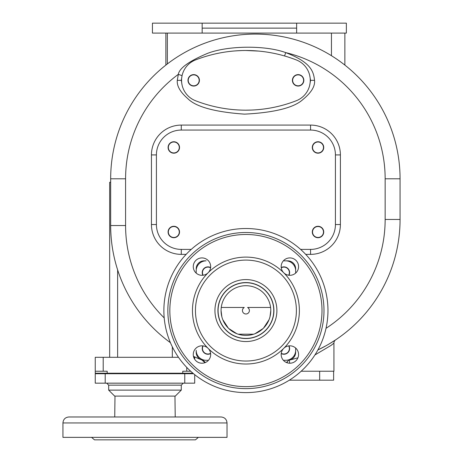 <?xml version="1.0" encoding="UTF-8"?>
<svg xmlns="http://www.w3.org/2000/svg" width="463" height="463" viewBox="0 0 463 463"><rect width="100%" height="100%" fill="white"/><g stroke="black" fill="none" stroke-linecap="round" stroke-linejoin="round"><path stroke-width="0.69" d="M165.864 33.093L165.864 65.092M344.871 65.092L344.871 33.093M296.638 23.15L152.437 23.15L152.437 33.093L346.365 33.093L346.365 23.15L296.638 23.15L296.638 33.093M296.638 28.121L202.163 28.121M333.626 371.228L333.626 380.181L319.673 380.181L319.661 371.228L333.933 371.228L333.933 343.124L331.138 345.357L314.921 354.953M319.661 371.228L301.158 371.228M319.673 380.181L289.34 380.181M202.591 360.133L202.273 360.064M204.252 362.02L201.833 359.942A3.976 3.976 -18.2 0 1 204.542 362.83M208.13 360.289L206.139 360.289A9.943 9.943 0 0 1 196.196 350.346L196.196 352.331A7.958 7.958 0 0 0 203.118 360.22L203.107 360.22M196.196 350.346L196.196 352.412M196.225 353.026L196.266 353.379M196.318 353.732L196.393 354.085M196.48 354.444L196.59 354.803M196.711 355.156L196.856 355.515M197.012 355.839L197.186 356.174M197.406 356.551L197.626 356.886M198.401 357.83L198.691 358.119M199.675 358.912L200.028 359.138M200.78 359.543L201.168 359.71A144.699 144.699 0 0 1 193.459 356.331M288.953 360.191L288.721 360.22A7.958 7.958 0 0 0 295.649 352.331L295.649 348.002L295.643 352.412M289.74 363.218A3.976 0.596 -103.7 0 1 289.572 360.064L289.988 359.948M290.399 359.815L290.805 359.653M291.192 359.473L291.574 359.276M292.292 358.819L292.633 358.57M292.952 358.298L293.258 358.021M293.808 357.419L294.057 357.1M294.497 356.446L294.694 356.111M294.867 355.769L295.018 355.428M295.278 354.733L295.377 354.386M295.527 353.691L295.579 353.35M286.435 362.512L289.346 359.595M295.649 350.346A9.943 9.943 0 0 1 285.7 360.289L283.709 360.289M202.493 359.595L205.404 362.512M196.196 270.786L196.196 273.124L196.196 270.786A9.943 9.943 0 0 1 206.139 260.837L204.148 260.837A7.958 7.958 0 0 0 196.196 268.795M177.3 80.336C176.721 85.921 180.211 92.015 187.775 98.613C195.942 106.86 214.849 112.04 244.51 114.141C274.605 112.613 294.15 107.676 303.138 99.319C311.414 92.432 315.21 86.106 314.539 80.336C313.561 72.228 311.912 62.627 285.706 52.603C265.444 45.125 227.889 45.455 207.412 53.424C189.06 61.162 179.366 68.142 178.319 74.352L177.3 80.336L181.276 80.336L182.063 84.972M295.649 268.795L295.649 273.124L295.649 268.795A7.958 7.958 0 0 0 287.691 260.837L283.362 260.837L287.691 260.837M206.139 260.837L204.148 260.837M258.47 51.069L245.934 50.502M242.114 50.548L237.12 50.78M326.016 345.745L317.89 349.959A144.699 144.699 0 0 0 400.067 219.462L400.067 178.793A144.699 144.699 0 0 0 255.368 34.088A144.699 144.699 0 0 0 110.669 178.793L110.669 225.539A144.699 144.699 0 0 0 170.425 342.684M117.631 269.883L116.688 266.856L117.631 269.883L117.631 357.303M116.549 266.381L115.999 264.454L116.549 266.381M115.86 263.968L114.992 260.657M114.888 260.235L114.338 257.937L114.888 260.235M113.805 255.518L113.29 252.972L113.805 255.518M113.105 251.982L112.798 250.292M110.952 234.608L110.871 233.259M110.674 227.246L110.692 228.08M110.761 230.782L110.842 232.698M110.871 233.207L110.964 234.77M111.334 239.435L111.606 242.01M112.798 250.298L113.099 251.965M115.003 260.692L115.443 262.405M115.513 262.666L115.866 263.985M109.673 357.303L109.673 182.272L110.669 182.272M193.725 357.303L194.703 357.303L194.703 359.305M103.208 357.303L103.208 371.228L95.251 371.228L95.251 357.303L178.492 357.303M95.251 371.228L95.251 373.219L192.949 373.219M103.208 371.228L107.184 371.228L107.184 373.219M182.769 373.219L182.769 371.228L190.681 371.228M184.76 373.716L95.251 373.716L95.251 383.161L184.76 383.161L184.76 373.716L193.54 373.716M184.76 383.161L194.703 383.161L194.703 374.66M181.276 390.124L175.309 396.091L114.645 396.091L108.678 390.124L181.276 390.124L181.276 385.152L108.678 385.152L106.687 383.161M68.9 416.978L221.059 416.978C224.682 417.331 226.673 419.322 227.026 422.945L62.933 422.945C63.286 419.322 65.271 417.331 68.9 416.978M92.322 416.978L109.725 416.978M188.927 416.978L197.632 416.978M227.026 422.945L227.026 437.361L62.933 437.361L62.933 422.945M91.564 437.361L94.504 439.85L195.45 439.85L198.39 437.361M336.016 339.628L335.704 339.813A3.976 3.976 50.5 0 0 333.933 343.124M335.507 339.946L328.58 344.281M328.498 344.322L327.792 344.738M327.769 344.75L326.982 345.201M326.936 345.224L326.143 345.676M295.811 358.397L297.258 357.968M326.021 328.331A129.785 129.785 0 0 0 385.152 219.462L400.067 219.462A144.699 144.699 0 0 1 317.89 349.959L318.55 349.64M323.608 347.065L324.25 346.718M327.144 345.109L327.752 344.756M328.14 344.536L328.539 344.298M330.403 343.187L330.941 342.863M330.981 342.84L331.56 342.481M332.718 341.752L334.008 340.93M287.297 361.649A3.976 0.521 -90 0 0 287.205 362.795M289.016 360.179L289.572 360.064A144.699 144.699 0 0 0 297.946 357.76A144.699 144.699 0 0 1 289.572 360.064L289.01 360.179M210.59 267.799A5.469 5.469 0 0 0 203.159 275.23M203.159 345.896A5.469 5.469 0 0 0 210.59 353.327M281.249 353.327A5.469 5.469 0 0 0 288.686 345.896M288.686 275.23A5.469 5.469 0 0 0 281.249 267.799M285.7 260.837A9.943 9.943 0 0 1 295.649 270.786M202.892 275.265A5.718 5.718 0 0 1 210.624 267.533M281.22 267.533A5.718 5.718 0 0 1 288.947 275.265M288.947 345.861A5.718 5.718 0 0 1 281.22 353.593M210.624 353.593A5.718 5.718 0 0 1 202.892 345.861M245.922 228.514A82.049 82.049 0 0 0 163.873 310.563A82.049 82.049 0 0 0 245.922 392.612A82.049 82.049 0 0 0 327.966 310.563A82.049 82.049 0 0 0 245.922 228.514M245.922 232.495A78.068 78.068 0 0 1 323.99 310.563A78.068 78.068 0 0 1 245.922 388.631A78.068 78.068 0 0 1 167.849 310.563A78.068 78.068 0 0 1 245.922 232.495M208.124 272.765A8.704 8.704 0 0 1 193.268 266.613A8.704 8.704 0 0 1 201.966 257.908A8.704 8.704 0 0 1 208.124 272.765M283.721 272.765A8.704 8.704 0 0 1 289.873 257.908A8.704 8.704 0 0 1 298.571 266.613A8.704 8.704 0 0 1 283.721 272.765M283.721 348.361A8.704 8.704 0 0 1 298.571 354.513A8.704 8.704 0 0 1 289.873 363.218A8.704 8.704 0 0 1 283.721 348.361M208.124 348.361A8.704 8.704 0 0 1 201.966 363.218A8.704 8.704 0 0 1 193.268 354.513A8.704 8.704 0 0 1 208.124 348.361M245.922 257.11A53.453 53.453 0 0 1 299.376 310.563A53.453 53.453 0 0 1 245.922 364.016A53.453 53.453 0 0 1 192.463 310.563A53.453 53.453 0 0 1 245.922 257.11A53.453 53.453 0 0 0 192.463 310.563A53.453 53.453 0 0 0 245.922 364.016A53.453 53.453 0 0 0 299.376 310.563A53.453 53.453 0 0 0 245.922 257.11M245.922 282.569A27.994 27.994 0 0 1 273.917 310.563A27.994 27.994 0 0 1 245.922 338.557A27.994 27.994 0 0 1 217.923 310.563A27.994 27.994 0 0 1 245.922 282.569M245.922 282.719A27.844 27.844 0 0 0 218.073 310.563A27.844 27.844 0 0 0 245.922 338.412A27.844 27.844 0 0 0 273.766 310.563A27.844 27.844 0 0 0 245.922 282.719M270.786 310.563A24.863 24.863 0 0 1 245.922 335.426A24.863 24.863 0 0 1 221.059 310.563A24.863 24.863 0 0 1 245.922 285.7A24.863 24.863 0 0 1 270.786 310.563L269.975 316.854M221.059 310.563L221.87 316.854M222.801 319.713L228.34 328.145M228.699 328.493L236.767 333.678M238.219 334.205L253.626 334.205M255.072 333.678L263.146 328.493M263.499 328.145L269.038 319.713M221.25 307.467L244.256 307.467A3.478 3.473 180 0 0 242.438 310.517L242.467 310.094M270.589 307.467L247.583 307.467A3.478 3.473 180 0 1 245.922 313.989A3.478 3.473 180 0 1 242.438 310.517M248.562 308.26L249.233 309.452M249.378 310.094L249.401 310.465M242.606 309.452L243.278 308.26M167.351 33.093L167.351 63.935M331.45 33.093L331.45 55.705M245.917 110.171L251.311 110.067M309.724 85.128L310.563 80.336L309.724 75.538M195.536 100.737A139.23 139.23 0 0 0 296.303 100.731A21.883 21.883 0 0 0 296.303 59.935A139.23 139.23 0 0 0 195.536 59.93A21.883 21.883 0 0 0 195.536 100.737M187.978 80.336A5.718 5.718 0 0 0 193.696 86.054A5.718 5.718 0 0 0 199.42 80.336A5.718 5.718 0 0 0 193.696 74.618A5.718 5.718 0 0 0 187.978 80.336M303.838 80.336A5.718 5.718 0 0 1 298.12 86.054A5.718 5.718 0 0 1 292.402 80.336A5.718 5.718 0 0 1 298.12 74.618A5.718 5.718 0 0 1 303.838 80.336M188.227 80.336A5.469 5.469 0 0 1 193.696 74.867A5.469 5.469 0 0 1 199.171 80.336A5.469 5.469 0 0 1 193.696 85.805A5.469 5.469 0 0 1 188.227 80.336M292.651 80.336A5.469 5.469 0 0 1 298.12 74.867A5.469 5.469 0 0 1 303.595 80.336A5.469 5.469 0 0 1 298.12 85.805A5.469 5.469 0 0 1 292.651 80.336M182.063 75.701L181.276 80.336M239.03 50.67L235.036 50.924M181.276 254.372L181.276 249.401L191.231 249.401L181.27 249.401A24.863 24.863 0 0 1 156.413 224.538L156.413 154.92A24.863 24.863 0 0 1 181.264 130.062L310.551 130.062L181.276 130.062L181.276 125.085A29.835 29.835 0 0 0 151.442 154.92L151.442 224.538A29.835 29.835 0 0 0 181.276 254.372L186.132 254.372M300.609 249.401L310.563 249.401L300.609 249.401M310.563 125.085L310.563 130.062A24.863 24.863 0 0 1 335.426 154.92L335.42 224.538L335.426 154.92L340.398 154.92A29.835 29.835 0 0 0 310.563 125.085L181.276 125.085M340.398 224.538L335.426 224.538A24.863 24.863 0 0 1 310.551 249.401L310.563 254.372A29.835 29.835 0 0 0 340.398 224.538L340.398 154.92M168.092 147.465A5.718 5.718 0 0 0 173.81 153.184A5.718 5.718 0 0 0 179.528 147.465A5.718 5.718 0 0 0 173.81 141.747A5.718 5.718 0 0 0 168.092 147.465M168.092 231.998A5.718 5.718 0 0 0 173.81 237.716A5.718 5.718 0 0 0 179.528 231.998A5.718 5.718 0 0 0 173.81 226.28A5.718 5.718 0 0 0 168.092 231.998M312.293 147.465A5.718 5.718 0 0 0 318.012 153.184A5.718 5.718 0 0 0 323.73 147.465A5.718 5.718 0 0 0 318.012 141.747A5.718 5.718 0 0 0 312.293 147.465M312.293 231.998A5.718 5.718 0 0 0 318.012 237.716A5.718 5.718 0 0 0 323.73 231.998A5.718 5.718 0 0 0 318.012 226.28A5.718 5.718 0 0 0 312.293 231.998M179.279 147.465A5.469 5.469 0 0 0 173.81 141.996A5.469 5.469 0 0 0 168.341 147.465A5.469 5.469 0 0 0 173.81 152.935A5.469 5.469 0 0 0 179.279 147.465M179.279 231.998A5.469 5.469 0 0 0 173.81 226.529A5.469 5.469 0 0 0 168.341 231.998A5.469 5.469 0 0 0 173.81 237.467A5.469 5.469 0 0 0 179.279 231.998M323.481 147.465A5.469 5.469 0 0 0 318.012 141.996A5.469 5.469 0 0 0 312.542 147.465A5.469 5.469 0 0 0 318.012 152.935A5.469 5.469 0 0 0 323.481 147.465M323.481 231.998A5.469 5.469 0 0 0 318.012 226.529A5.469 5.469 0 0 0 312.542 231.998A5.469 5.469 0 0 0 318.012 237.467A5.469 5.469 0 0 0 323.481 231.998M385.152 219.462L385.152 178.793A129.785 129.785 0 0 0 285.706 52.603L284.554 55.971M182.075 75.648L178.319 74.352A129.785 129.785 0 0 0 125.583 178.793L125.583 225.539A129.785 129.785 0 0 0 164.203 317.913M305.707 254.372L310.563 254.372M385.152 178.793L400.067 178.793M125.583 178.793L110.669 178.793M125.583 225.539L110.669 225.539M172.329 346.833L172.329 357.303M186.745 367.396L186.745 371.228M105.199 383.161L105.199 373.716M245.922 234.486A76.082 76.082 0 0 0 169.84 310.563A76.082 76.082 0 0 0 245.922 386.646A76.082 76.082 0 0 0 321.999 310.563A76.082 76.082 0 0 0 245.922 234.486M245.922 260.09A50.473 50.473 0 0 1 296.389 310.563A50.473 50.473 0 0 1 245.922 361.036A50.473 50.473 0 0 1 195.45 310.563A50.473 50.473 0 0 1 245.922 260.09M245.922 279.583A30.98 30.98 0 0 1 276.897 310.563A30.98 30.98 0 0 1 245.922 341.544A30.98 30.98 0 0 1 214.942 310.563A30.98 30.98 0 0 1 245.922 279.583M314.539 80.336L310.563 80.336M151.442 154.92L156.413 154.92M151.442 224.538L156.413 224.538M97.739 373.219L97.739 373.716M192.214 373.219L192.214 373.716M181.276 385.152L183.267 383.161M108.678 390.124L108.678 385.152M174.962 396.091L175.217 416.978M114.992 396.091L114.737 416.978M332.914 341.63L334.17 340.82M334.442 340.646L335.449 339.987M333.933 340.976L332.787 341.711M202.163 23.15L202.163 33.093M201.891 359.959L202.921 360.469"/></g></svg>
